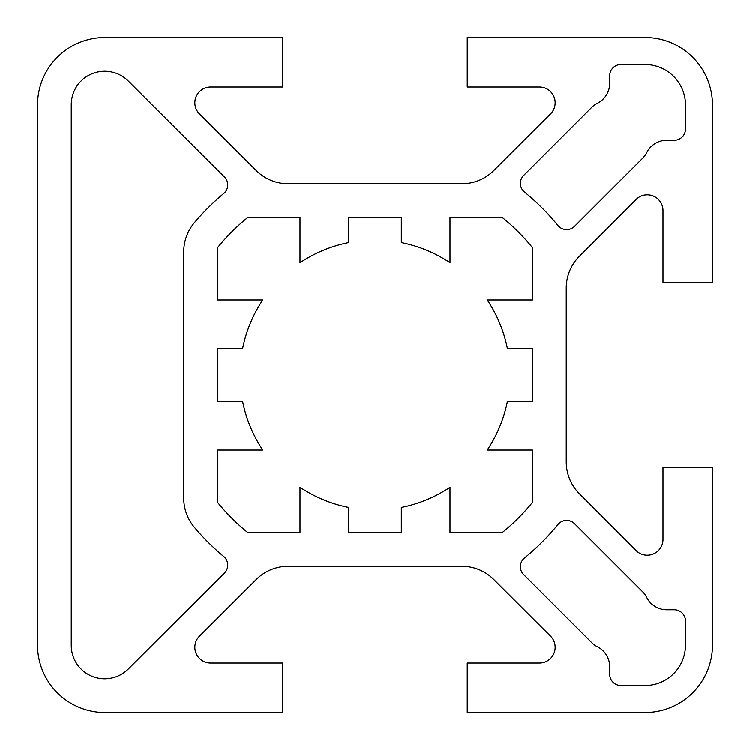 <?xml version="1.0" encoding="UTF-8"?>
<svg xmlns="http://www.w3.org/2000/svg" width="750" height="750" viewBox="0 0 750 750"><rect width="100%" height="100%" fill="white"/><g stroke="black" fill="none" stroke-linecap="round" stroke-linejoin="round"><path stroke-width="1.12" d="M520.378 183.366A11.25 11.25 0 0 0 524.484 192.056A236.25 236.25 0 0 1 557.944 225.516A11.25 11.25 0 0 0 574.584 226.322L642.516 158.391A22.463 22.463 0 0 0 646.697 152.625A22.5 22.5 0 0 1 666.778 140.278L674.25 140.278A11.25 11.25 0 0 0 685.5 129.028L685.5 105A40.5 40.5 0 0 0 645 64.5L620.972 64.5A11.25 11.25 0 0 0 609.722 75.75L609.722 83.222A22.5 22.5 0 0 1 597.375 103.303A22.463 22.463 0 0 0 591.609 107.484L523.678 175.416A11.25 11.25 0 0 0 520.378 183.366M520.378 566.634A11.25 11.25 0 0 0 523.678 574.584L591.609 642.516A22.463 22.463 0 0 0 597.375 646.697A22.5 22.5 0 0 1 609.722 666.778L609.722 674.25A11.25 11.25 0 0 0 620.972 685.5L645 685.5A40.5 40.5 0 0 0 685.5 645L685.5 620.972A11.25 11.25 0 0 0 674.25 609.722L666.778 609.722A22.5 22.5 0 0 1 646.697 597.375A22.463 22.463 0 0 0 642.516 591.609L574.584 523.678A11.25 11.25 0 0 0 557.944 524.484A236.25 236.25 0 0 1 524.484 557.944A11.25 11.25 0 0 0 520.378 566.634M199.462 113.897A15.75 15.75 0 0 1 210.591 87L282.75 87L282.75 37.5L105 37.5A67.5 67.5 0 0 0 37.5 105L37.5 645A67.5 67.5 0 0 0 105 712.5L282.75 712.5L282.75 663L210.591 663A15.75 15.75 0 0 1 199.462 636.103L256.303 579.394A45 45 0 0 1 288.084 566.25L461.916 566.25A45 45 0 0 1 493.697 579.394L550.538 636.103A15.75 15.75 0 0 1 539.409 663L467.25 663L467.25 712.5L645 712.5A67.5 67.5 0 0 0 712.5 645L712.5 467.25L663 467.25L663 539.409A15.75 15.75 0 0 1 636.103 550.538L579.394 493.697A45 45 0 0 1 566.25 461.916L566.25 288.084A45 45 0 0 1 579.394 256.303L636.103 199.462A15.75 15.75 0 0 1 663 210.591L663 282.75L712.5 282.75L712.5 105A67.5 67.5 0 0 0 645 37.5L467.25 37.5L467.25 87L539.409 87A15.75 15.75 0 0 1 550.538 113.897L493.697 170.606A45 45 0 0 1 461.916 183.75L288.084 183.75A45 45 0 0 1 256.303 170.606L199.462 113.897M507.403 348.666A135 135 0 0 0 487.247 300L532.5 300L532.5 247.725A202.5 202.5 0 0 0 502.275 217.5L450 217.5L450 262.753A135 135 0 0 0 401.334 242.597L401.334 217.5L348.666 217.5L348.666 242.597A135 135 0 0 0 300 262.753L300 217.5L247.725 217.5A202.5 202.5 0 0 0 217.5 247.725L217.5 300L262.753 300A135 135 0 0 0 242.597 348.666L217.5 348.666L217.5 401.334L242.597 401.334A135 135 0 0 0 262.753 450L217.5 450L217.5 502.275A202.5 202.5 0 0 0 247.725 532.5L300 532.5L300 487.247A135 135 0 0 0 348.666 507.403L348.666 532.5L401.334 532.5L401.334 507.403A135 135 0 0 0 450 487.247L450 532.5L502.275 532.5A202.5 202.5 0 0 0 532.5 502.275L532.5 450L487.247 450A135 135 0 0 0 507.403 401.334L532.5 401.334L532.5 348.666L507.403 348.666M194.334 222.769A236.25 236.25 0 0 1 223.697 193.556A11.25 11.25 0 0 0 224.438 176.953L128.269 81.009A33.413 33.413 0 0 0 71.25 104.662L71.25 645.337A33.413 33.413 0 0 0 128.269 668.991L224.438 573.047A11.25 11.25 0 0 0 223.697 556.444A236.25 236.25 0 0 1 194.334 527.231A45 45 0 0 1 183.75 498.234L183.75 251.766A45 45 0 0 1 194.334 222.769"/></g></svg>
